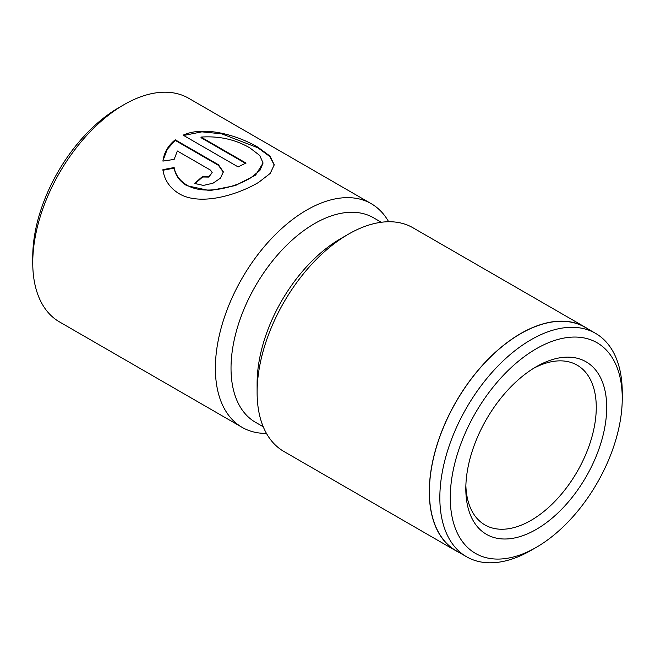 <?xml version="1.0" encoding="UTF-8"?>
<svg xmlns="http://www.w3.org/2000/svg" width="655" height="655" viewBox="0 0 655 655"><rect width="100%" height="100%" fill="white"/><g stroke="black" fill="none" stroke-linecap="round" stroke-linejoin="round"><path stroke-width="0.98" d="M536.265 348.771A121.609 70.208 120 0 0 450.272 497.71A121.609 70.208 120 0 0 536.265 547.359L531.041 550.372A128.986 74.473 -60 0 1 466.548 556.758A128.986 74.473 -60 0 1 446.784 453.399A128.986 74.473 -60 0 1 531.041 339.732A128.986 74.473 -60 0 1 595.534 333.346A128.986 74.473 -60 0 1 622.25 392.394L622.25 398.42A121.609 70.208 120 0 0 536.265 348.771M536.257 366.726L536.265 366.726A99.617 57.517 -60 0 1 606.702 407.394A99.617 57.517 -60 0 1 536.265 529.404A99.617 57.517 -60 0 1 465.82 488.736A99.617 57.517 -60 0 1 536.257 366.726A99.617 57.517 -60 0 1 536.265 366.726M465.869 485.633A92.24 53.252 120 0 0 484.929 524.933A92.24 53.252 120 0 0 531.041 520.365A92.24 53.252 120 0 0 591.301 439.079A92.24 53.252 120 0 0 577.161 365.171A92.24 53.252 120 0 0 533.604 368.323M263.081 163.013L255.581 175.122L235.407 185.545L209.747 190.646L186.871 185.701C179.707 181.345 175.466 175.491 174.148 168.13L174.148 167.533C175.466 174.893 179.707 180.755 186.871 185.103C203.861 195.403 234.277 187.952 250.775 177.808L259.92 170.431L263.081 163.013L259.707 155.431L250.005 147.989C235.513 139.482 219.188 135.855 201.011 137.083L246.059 163.095A129.133 74.555 120 0 0 238.166 166.935L183.122 135.159C204.696 125.293 238.199 135.683 257.89 147.178L270.048 156.152L274.24 164.798L270.253 173.378L258.668 182.36C237.716 194.887 200.283 206.382 178.979 193.61C169.661 187.846 164.307 179.863 162.915 169.661L174.148 167.533M274.232 165.093L269.901 156.602L257.89 147.784L221.701 133.825L201.887 131.851L183.981 135.405M466.548 556.758L456.117 550.732A128.986 74.473 -60 0 1 436.345 447.373A128.986 74.473 -60 0 1 520.61 333.714A128.986 74.473 -60 0 1 585.103 327.32L595.534 333.346M459.204 552.517A129.133 74.555 -60 0 1 456.044 550.863L283.861 451.451A129.133 74.555 -60 0 1 257.112 392.337L257.112 383.298A118.064 68.161 -60 0 1 340.592 238.698A118.064 68.161 -60 0 1 340.6 238.698L348.419 234.179A129.133 74.555 -60 0 1 412.986 227.784L585.177 327.197A129.133 74.555 -60 0 1 588.19 329.105M263.236 426.765L255.475 422.287A118.064 68.161 -60 0 1 237.38 327.68A118.064 68.161 -60 0 1 314.506 223.633A118.064 68.161 -60 0 1 373.538 217.787L381.3 222.274M257.112 392.337A129.133 74.555 -60 0 1 348.419 234.179L340.592 238.698M266.454 433.397A129.133 74.555 -60 0 1 242.113 427.347L59.499 321.916A129.133 74.555 -60 0 1 32.75 262.802L32.75 256.776A121.756 70.298 -60 0 1 118.842 107.657L124.057 104.644A129.133 74.555 -60 0 1 188.624 98.25L371.246 203.689A129.133 74.555 -60 0 1 388.652 221.742M32.75 262.802A129.133 74.555 -60 0 1 124.057 104.644L118.842 107.657M210.55 170.161L177.341 150.994L174.148 159.411L162.915 161.097C164.037 152.615 168.147 145.508 175.237 139.793L218.434 164.732L223.339 171.856L220.481 178.127L213.006 183.212L203.418 185.414L194.764 183.49A129.133 74.555 -60 0 1 202.657 176.4L208.749 176.482L212.179 172.633L210.55 170.161M242.113 427.347A129.133 74.555 -60 0 1 222.323 323.873A129.133 74.555 -60 0 1 306.679 210.083A129.133 74.555 -60 0 1 371.246 203.689M456.044 550.863A129.133 74.555 -60 0 1 436.246 447.381A129.133 74.555 -60 0 1 520.61 333.591A129.133 74.555 -60 0 1 585.177 327.197M531.041 550.364A128.986 74.473 -60 0 1 531.041 550.372L536.265 547.359A121.609 70.208 120 0 0 622.25 398.42M223.33 172.15L218.434 165.338L175.237 140.391L175.237 139.793M175.237 140.391L167.271 149.266L163.169 160.123M212.179 172.633L208.757 177.087L202.657 177.006A129.133 74.555 120 0 0 195.165 183.711M202.657 177.006L202.657 176.4M174.148 168.13L162.915 170.267M245.461 163.349L201.011 137.689L201.011 137.083M218.434 165.338L218.434 164.732"/></g></svg>
